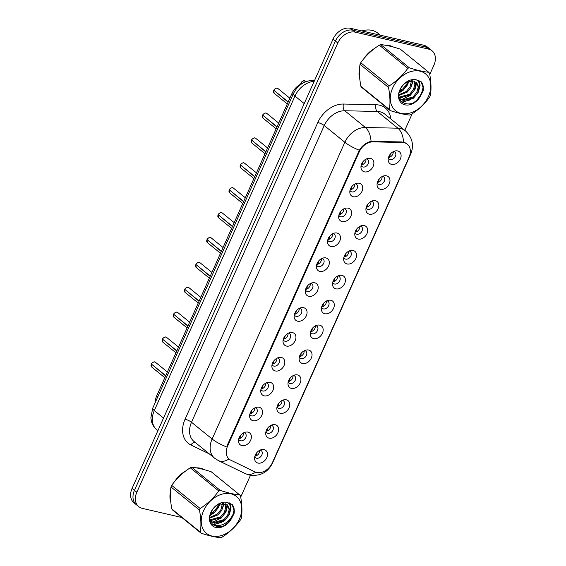 <?xml version="1.0" encoding="UTF-8"?>
<svg xmlns="http://www.w3.org/2000/svg" width="566" height="566" viewBox="0 0 566 566"><rect width="100%" height="100%" fill="white"/><g stroke="black" fill="none" stroke-linecap="round" stroke-linejoin="round"><path stroke-width="0.85" d="M353.262 196.742A7.584 5.61 -50.9 0 1 349.809 192.093A7.584 5.61 -50.9 0 1 356.997 183.243A7.584 5.61 -50.9 0 1 359.29 183.264A7.584 5.61 -50.9 0 1 361.999 191.322A7.584 5.61 -50.9 0 1 353.262 196.742M350 190.339A4.549 3.368 129.1 0 0 350.764 191.386A4.549 3.368 129.1 0 0 351.826 191.902A4.549 3.368 129.1 0 0 356.707 189.334A4.549 3.368 129.1 0 0 356.502 184.325A4.549 3.368 129.1 0 0 355.441 183.816A4.549 3.368 129.1 0 0 355.321 183.787M342.126 221.631A7.584 5.61 -50.9 0 1 338.68 216.983A7.584 5.61 -50.9 0 1 345.868 208.132A7.584 5.61 -50.9 0 1 348.161 208.154A7.584 5.61 -50.9 0 1 350.863 216.212A7.584 5.61 -50.9 0 1 342.126 221.631M338.864 215.229A4.549 3.368 129.1 0 0 339.635 216.276A4.549 3.368 129.1 0 0 340.697 216.785A4.549 3.368 129.1 0 0 345.571 214.224A4.549 3.368 129.1 0 0 345.373 209.215A4.549 3.368 129.1 0 0 344.312 208.698A4.549 3.368 129.1 0 0 344.185 208.677M330.997 246.514A7.584 5.61 -50.9 0 1 327.544 241.873A7.584 5.61 -50.9 0 1 334.732 233.022A7.584 5.61 -50.9 0 1 337.025 233.036A7.584 5.61 -50.9 0 1 339.734 241.102A7.584 5.61 -50.9 0 1 330.997 246.514M327.735 240.118A4.549 3.368 129.1 0 0 328.499 241.166A4.549 3.368 129.1 0 0 329.561 241.675A4.549 3.368 129.1 0 0 334.435 239.114A4.549 3.368 129.1 0 0 334.237 234.098A4.549 3.368 129.1 0 0 333.176 233.588A4.549 3.368 129.1 0 0 333.056 233.567M319.861 271.404A7.584 5.61 -50.9 0 1 316.415 266.756A7.584 5.61 -50.9 0 1 323.603 257.912A7.584 5.61 -50.9 0 1 325.889 257.926A7.584 5.61 -50.9 0 1 328.598 265.985A7.584 5.61 -50.9 0 1 319.861 271.404M316.599 265.001A4.549 3.368 129.1 0 0 317.37 266.055A4.549 3.368 129.1 0 0 318.432 266.565A4.549 3.368 129.1 0 0 323.306 264.004A4.549 3.368 129.1 0 0 323.108 258.987A4.549 3.368 129.1 0 0 322.047 258.478A4.549 3.368 129.1 0 0 321.92 258.45M308.732 296.294A7.584 5.61 -50.9 0 1 305.279 291.646A7.584 5.61 -50.9 0 1 312.467 282.795A7.584 5.61 -50.9 0 1 314.76 282.816A7.584 5.61 -50.9 0 1 317.469 290.874A7.584 5.61 -50.9 0 1 308.732 296.294M305.463 289.891A4.549 3.368 129.1 0 0 306.234 290.938A4.549 3.368 129.1 0 0 307.296 291.455A4.549 3.368 129.1 0 0 312.17 288.886A4.549 3.368 129.1 0 0 311.972 283.877A4.549 3.368 129.1 0 0 310.911 283.368A4.549 3.368 129.1 0 0 310.791 283.34M297.596 321.184A7.584 5.61 -50.9 0 1 294.143 316.536A7.584 5.61 -50.9 0 1 301.338 307.685A7.584 5.61 -50.9 0 1 303.624 307.706A7.584 5.61 -50.9 0 1 306.333 315.764A7.584 5.61 -50.9 0 1 297.596 321.184M294.334 314.781A4.549 3.368 129.1 0 0 295.105 315.828A4.549 3.368 129.1 0 0 296.16 316.337A4.549 3.368 129.1 0 0 301.041 313.776A4.549 3.368 129.1 0 0 300.843 308.767A4.549 3.368 129.1 0 0 299.782 308.251A4.549 3.368 129.1 0 0 299.655 308.229M286.467 346.067A7.584 5.61 -50.9 0 1 283.014 341.425A7.584 5.61 -50.9 0 1 290.202 332.575A7.584 5.61 -50.9 0 1 292.495 332.589A7.584 5.61 -50.9 0 1 295.197 340.654A7.584 5.61 -50.9 0 1 286.467 346.067M283.198 339.671A4.549 3.368 129.1 0 0 283.969 340.718A4.549 3.368 129.1 0 0 285.031 341.227A4.549 3.368 129.1 0 0 289.905 338.666A4.549 3.368 129.1 0 0 289.707 333.65A4.549 3.368 129.1 0 0 288.646 333.141A4.549 3.368 129.1 0 0 288.526 333.112M275.331 370.956A7.584 5.61 -50.9 0 1 271.878 366.308A7.584 5.61 -50.9 0 1 279.073 357.457A7.584 5.61 -50.9 0 1 281.359 357.479A7.584 5.61 -50.9 0 1 284.068 365.537A7.584 5.61 -50.9 0 1 275.331 370.956M272.069 364.554A4.549 3.368 129.1 0 0 272.833 365.601A4.549 3.368 129.1 0 0 273.894 366.117A4.549 3.368 129.1 0 0 278.776 363.549A4.549 3.368 129.1 0 0 278.571 358.54A4.549 3.368 129.1 0 0 277.517 358.03A4.549 3.368 129.1 0 0 277.39 358.002M264.202 395.846A7.584 5.61 -50.9 0 1 260.749 391.198A7.584 5.61 -50.9 0 1 267.937 382.347A7.584 5.61 -50.9 0 1 270.23 382.368A7.584 5.61 -50.9 0 1 272.932 390.427A7.584 5.61 -50.9 0 1 264.202 395.846M260.933 389.443A4.549 3.368 129.1 0 0 261.704 390.49A4.549 3.368 129.1 0 0 262.765 391A4.549 3.368 129.1 0 0 267.64 388.439A4.549 3.368 129.1 0 0 267.442 383.43A4.549 3.368 129.1 0 0 266.381 382.92A4.549 3.368 129.1 0 0 266.261 382.892M253.066 420.729A7.584 5.61 -50.9 0 1 249.613 416.088A7.584 5.61 -50.9 0 1 256.801 407.237A7.584 5.61 -50.9 0 1 259.094 407.258A7.584 5.61 -50.9 0 1 261.803 415.317A7.584 5.61 -50.9 0 1 253.066 420.729M249.804 414.333A4.549 3.368 129.1 0 0 250.568 415.38A4.549 3.368 129.1 0 0 251.629 415.89A4.549 3.368 129.1 0 0 256.511 413.329A4.549 3.368 129.1 0 0 256.306 408.319A4.549 3.368 129.1 0 0 255.245 407.803A4.549 3.368 129.1 0 0 255.125 407.782M241.937 445.619A7.584 5.61 -50.9 0 1 238.484 440.978A7.584 5.61 -50.9 0 1 245.672 432.127A7.584 5.61 -50.9 0 1 247.965 432.141A7.584 5.61 -50.9 0 1 250.667 440.207A7.584 5.61 -50.9 0 1 241.937 445.619M238.668 439.216A4.549 3.368 129.1 0 0 239.439 440.27A4.549 3.368 129.1 0 0 240.5 440.78A4.549 3.368 129.1 0 0 245.375 438.218A4.549 3.368 129.1 0 0 245.177 433.202A4.549 3.368 129.1 0 0 244.116 432.693A4.549 3.368 129.1 0 0 243.988 432.665M364.398 171.852A7.584 5.61 -50.9 0 1 360.945 167.211A7.584 5.61 -50.9 0 1 368.133 158.36A7.584 5.61 -50.9 0 1 370.426 158.374A7.584 5.61 -50.9 0 1 373.128 166.439A7.584 5.61 -50.9 0 1 364.398 171.852M361.129 165.449A4.549 3.368 129.1 0 0 361.9 166.503A4.549 3.368 129.1 0 0 362.962 167.012A4.549 3.368 129.1 0 0 367.836 164.451A4.549 3.368 129.1 0 0 367.638 159.435A4.549 3.368 129.1 0 0 366.577 158.926A4.549 3.368 129.1 0 0 366.457 158.897M380.493 189.306A7.584 5.61 -50.9 0 1 377.041 184.657A7.584 5.61 -50.9 0 1 384.229 175.807A7.584 5.61 -50.9 0 1 386.521 175.828A7.584 5.61 -50.9 0 1 389.231 183.886A7.584 5.61 -50.9 0 1 380.493 189.306M377.232 182.903A4.549 3.368 129.1 0 0 377.996 183.95A4.549 3.368 129.1 0 0 379.057 184.459A4.549 3.368 129.1 0 0 383.932 181.898A4.549 3.368 129.1 0 0 383.734 176.889A4.549 3.368 129.1 0 0 382.673 176.373A4.549 3.368 129.1 0 0 382.552 176.351M369.357 214.189A7.584 5.61 -50.9 0 1 365.912 209.547A7.584 5.61 -50.9 0 1 373.1 200.697A7.584 5.61 -50.9 0 1 375.392 200.711A7.584 5.61 -50.9 0 1 378.095 208.776A7.584 5.61 -50.9 0 1 369.357 214.189M366.096 207.793A4.549 3.368 129.1 0 0 366.867 208.84A4.549 3.368 129.1 0 0 367.928 209.349A4.549 3.368 129.1 0 0 372.803 206.788A4.549 3.368 129.1 0 0 372.605 201.772A4.549 3.368 129.1 0 0 371.544 201.263A4.549 3.368 129.1 0 0 371.416 201.241M358.228 239.078A7.584 5.61 -50.9 0 1 354.776 234.43A7.584 5.61 -50.9 0 1 361.964 225.586A7.584 5.61 -50.9 0 1 364.256 225.601A7.584 5.61 -50.9 0 1 366.966 233.659A7.584 5.61 -50.9 0 1 358.228 239.078M354.967 232.676A4.549 3.368 129.1 0 0 355.731 233.73A4.549 3.368 129.1 0 0 356.792 234.239A4.549 3.368 129.1 0 0 361.667 231.678A4.549 3.368 129.1 0 0 361.469 226.662A4.549 3.368 129.1 0 0 360.408 226.152A4.549 3.368 129.1 0 0 360.287 226.124M347.092 263.968A7.584 5.61 -50.9 0 1 343.64 259.32A7.584 5.61 -50.9 0 1 350.835 250.469A7.584 5.61 -50.9 0 1 353.12 250.49A7.584 5.61 -50.9 0 1 355.83 258.549A7.584 5.61 -50.9 0 1 347.092 263.968M343.831 257.565A4.549 3.368 129.1 0 0 344.602 258.612A4.549 3.368 129.1 0 0 345.656 259.129A4.549 3.368 129.1 0 0 350.538 256.561A4.549 3.368 129.1 0 0 350.34 251.552A4.549 3.368 129.1 0 0 349.279 251.042A4.549 3.368 129.1 0 0 349.151 251.014M335.963 288.851A7.584 5.61 -50.9 0 1 332.511 284.21A7.584 5.61 -50.9 0 1 339.699 275.359A7.584 5.61 -50.9 0 1 341.991 275.38A7.584 5.61 -50.9 0 1 344.694 283.439A7.584 5.61 -50.9 0 1 335.963 288.851M332.695 282.455A4.549 3.368 129.1 0 0 333.466 283.502A4.549 3.368 129.1 0 0 334.527 284.012A4.549 3.368 129.1 0 0 339.402 281.451A4.549 3.368 129.1 0 0 339.204 276.441A4.549 3.368 129.1 0 0 338.143 275.925A4.549 3.368 129.1 0 0 338.022 275.904M324.827 313.741A7.584 5.61 -50.9 0 1 321.375 309.1A7.584 5.61 -50.9 0 1 328.57 300.249A7.584 5.61 -50.9 0 1 330.855 300.263A7.584 5.61 -50.9 0 1 333.565 308.329A7.584 5.61 -50.9 0 1 324.827 313.741M321.566 307.338A4.549 3.368 129.1 0 0 322.33 308.392A4.549 3.368 129.1 0 0 323.391 308.902A4.549 3.368 129.1 0 0 328.273 306.34A4.549 3.368 129.1 0 0 328.068 301.324A4.549 3.368 129.1 0 0 327.014 300.815A4.549 3.368 129.1 0 0 326.886 300.787M313.698 338.631A7.584 5.61 -50.9 0 1 310.246 333.982A7.584 5.61 -50.9 0 1 317.434 325.132A7.584 5.61 -50.9 0 1 319.726 325.153A7.584 5.61 -50.9 0 1 322.429 333.211A7.584 5.61 -50.9 0 1 313.698 338.631M310.43 332.228A4.549 3.368 129.1 0 0 311.201 333.275A4.549 3.368 129.1 0 0 312.262 333.791A4.549 3.368 129.1 0 0 317.137 331.223A4.549 3.368 129.1 0 0 316.939 326.214A4.549 3.368 129.1 0 0 315.878 325.705A4.549 3.368 129.1 0 0 315.757 325.676M302.562 363.521A7.584 5.61 -50.9 0 1 299.11 358.872A7.584 5.61 -50.9 0 1 306.298 350.021A7.584 5.61 -50.9 0 1 308.59 350.043A7.584 5.61 -50.9 0 1 311.3 358.101A7.584 5.61 -50.9 0 1 302.562 363.521M299.301 357.118A4.549 3.368 129.1 0 0 300.065 358.165A4.549 3.368 129.1 0 0 301.126 358.674A4.549 3.368 129.1 0 0 306.008 356.113A4.549 3.368 129.1 0 0 305.803 351.104A4.549 3.368 129.1 0 0 304.741 350.587A4.549 3.368 129.1 0 0 304.621 350.566M291.433 388.403A7.584 5.61 -50.9 0 1 287.981 383.762A7.584 5.61 -50.9 0 1 295.169 374.911A7.584 5.61 -50.9 0 1 297.461 374.925A7.584 5.61 -50.9 0 1 300.164 382.991A7.584 5.61 -50.9 0 1 291.433 388.403M288.165 382.008A4.549 3.368 129.1 0 0 288.936 383.055A4.549 3.368 129.1 0 0 289.997 383.564A4.549 3.368 129.1 0 0 294.872 381.003A4.549 3.368 129.1 0 0 294.674 375.987A4.549 3.368 129.1 0 0 293.613 375.477A4.549 3.368 129.1 0 0 293.485 375.456M280.297 413.293A7.584 5.61 -50.9 0 1 276.845 408.652A7.584 5.61 -50.9 0 1 284.033 399.801A7.584 5.61 -50.9 0 1 286.325 399.815A7.584 5.61 -50.9 0 1 289.035 407.874A7.584 5.61 -50.9 0 1 280.297 413.293M277.036 406.89A4.549 3.368 129.1 0 0 277.8 407.945A4.549 3.368 129.1 0 0 278.861 408.454A4.549 3.368 129.1 0 0 283.736 405.893A4.549 3.368 129.1 0 0 283.538 400.877A4.549 3.368 129.1 0 0 282.476 400.367A4.549 3.368 129.1 0 0 282.356 400.339M269.161 438.183A7.584 5.61 -50.9 0 1 265.716 433.535A7.584 5.61 -50.9 0 1 272.904 424.684A7.584 5.61 -50.9 0 1 275.196 424.705A7.584 5.61 -50.9 0 1 277.899 432.764A7.584 5.61 -50.9 0 1 269.161 438.183M265.9 431.78A4.549 3.368 129.1 0 0 266.671 432.827A4.549 3.368 129.1 0 0 267.732 433.344A4.549 3.368 129.1 0 0 272.607 430.776A4.549 3.368 129.1 0 0 272.409 425.766A4.549 3.368 129.1 0 0 271.347 425.257A4.549 3.368 129.1 0 0 271.22 425.229M258.032 463.073A7.584 5.61 -50.9 0 1 254.58 458.425A7.584 5.61 -50.9 0 1 261.768 449.574A7.584 5.61 -50.9 0 1 264.06 449.595A7.584 5.61 -50.9 0 1 266.77 457.653A7.584 5.61 -50.9 0 1 258.032 463.073M254.771 456.67A4.549 3.368 129.1 0 0 255.535 457.717A4.549 3.368 129.1 0 0 256.596 458.227A4.549 3.368 129.1 0 0 261.471 455.665A4.549 3.368 129.1 0 0 261.273 450.656A4.549 3.368 129.1 0 0 260.211 450.14A4.549 3.368 129.1 0 0 260.091 450.119M391.63 164.416A7.584 5.61 -50.9 0 1 388.177 159.768A7.584 5.61 -50.9 0 1 395.365 150.917A7.584 5.61 -50.9 0 1 397.657 150.938A7.584 5.61 -50.9 0 1 400.36 158.996A7.584 5.61 -50.9 0 1 391.63 164.416M388.361 158.013A4.549 3.368 129.1 0 0 389.132 159.06A4.549 3.368 129.1 0 0 390.193 159.577A4.549 3.368 129.1 0 0 395.068 157.008A4.549 3.368 129.1 0 0 394.87 151.999A4.549 3.368 129.1 0 0 393.809 151.49A4.549 3.368 129.1 0 0 393.681 151.462M402.277 142.498A13.648 10.096 -50.9 0 1 404.152 142.724A13.648 10.096 -50.9 0 1 407.329 144.259A13.648 10.096 -50.9 0 1 409.02 157.235L272.373 462.712A13.648 10.096 -50.9 0 1 254.941 471.867L230.723 460.151A13.648 10.096 -50.9 0 1 229.251 459.217A13.648 10.096 -50.9 0 1 227.553 446.241L359.247 151.851A13.648 10.096 -50.9 0 1 373.1 141.868L402.277 142.498L401.577 141.924M155.24 402.532A15.169 11.221 -50.9 0 1 156.725 395.818L291.922 93.588A15.169 11.221 -50.9 0 1 302.301 83.443M393.207 151.702A4.549 3.368 -50.9 0 1 388.495 157.497M259.61 450.352A4.549 3.368 -50.9 0 1 254.905 456.154M270.746 425.469A4.549 3.368 -50.9 0 1 266.034 431.264M281.875 400.579A4.549 3.368 -50.9 0 1 277.17 406.374M293.011 375.69A4.549 3.368 -50.9 0 1 288.299 381.484M304.14 350.8A4.549 3.368 -50.9 0 1 299.435 356.601M315.276 325.917A4.549 3.368 -50.9 0 1 310.564 331.711M326.405 301.027A4.549 3.368 -50.9 0 1 321.7 306.822M337.541 276.137A4.549 3.368 -50.9 0 1 332.829 281.939M348.677 251.254A4.549 3.368 -50.9 0 1 343.965 257.049M359.806 226.365A4.549 3.368 -50.9 0 1 355.101 232.159M370.942 201.475A4.549 3.368 -50.9 0 1 366.23 207.269M382.071 176.585A4.549 3.368 -50.9 0 1 377.366 182.386M365.976 159.138A4.549 3.368 -50.9 0 1 361.264 164.932M243.514 432.905A4.549 3.368 -50.9 0 1 238.802 438.7M254.643 408.015A4.549 3.368 -50.9 0 1 249.939 413.817M265.779 383.125A4.549 3.368 -50.9 0 1 261.067 388.927M276.908 358.243A4.549 3.368 -50.9 0 1 272.204 364.037M288.044 333.353A4.549 3.368 -50.9 0 1 283.333 339.147M299.181 308.463A4.549 3.368 -50.9 0 1 294.469 314.264M310.31 283.58A4.549 3.368 -50.9 0 1 305.605 289.375M321.446 258.69A4.549 3.368 -50.9 0 1 316.734 264.485M332.575 233.8A4.549 3.368 -50.9 0 1 327.87 239.595M343.711 208.911A4.549 3.368 -50.9 0 1 338.999 214.712M354.84 184.028A4.549 3.368 -50.9 0 1 350.135 189.822M393.448 47.063A24.522 18.133 129.1 0 0 389.656 45.613A24.522 18.133 129.1 0 0 385.22 45.209M374.72 48.372A24.522 18.133 129.1 0 0 363.733 58.843M359.566 68.684A24.522 18.133 129.1 0 0 359.877 79.608M204.39 469.709A24.522 18.133 129.1 0 0 200.597 468.252A24.522 18.133 129.1 0 0 196.169 467.849M185.662 471.018A24.522 18.133 129.1 0 0 174.675 481.489M170.507 491.33A24.522 18.133 129.1 0 0 170.819 502.254M227.553 446.241L227.03 445.817L359.332 150.245C362.417 145.363 366.322 142.413 371.048 141.401L401.655 141.924L405.157 142.781L406.975 143.913M429.764 74.471L433.91 65.203A15.169 11.221 129.1 0 0 432.035 50.784L427.28 46.928A15.169 11.221 129.1 0 0 423.743 45.223L350.51 28.3A15.169 11.221 129.1 0 0 333.041 39.132L132.09 488.373L134.46 490.305A15.169 11.221 129.1 0 0 136.342 504.723A15.169 11.221 129.1 0 1 134.46 490.305L335.419 41.063L134.46 490.305L136.838 492.236A15.169 11.221 129.1 0 0 138.72 506.648A15.169 11.221 129.1 0 0 142.257 508.353L181.778 517.487M350.51 28.3L352.887 30.231A15.169 11.221 129.1 0 0 335.419 41.063A15.169 11.221 129.1 0 1 352.887 30.231L426.12 47.155L352.887 30.231L355.264 32.163A15.169 11.221 129.1 0 0 337.796 42.995L136.838 492.236M429.658 48.86A15.169 11.221 129.1 0 0 426.12 47.155A15.169 11.221 129.1 0 1 429.658 48.86M215.49 525.276A15.169 11.221 129.1 0 0 232.959 514.444L234.296 511.452M240.706 497.118L250.476 475.284M404.782 130.321L412.147 113.858M419.236 98.017L423.354 88.812M432.035 50.784A15.169 11.221 129.1 0 0 428.497 49.086L355.264 32.163M132.09 488.373A15.169 11.221 129.1 0 0 133.965 502.792L138.72 506.648M390.328 154.094L389.733 157.199M388.601 157.157L389.493 155.579M273.852 90.277L273.831 90.256C273.965 89.011 277.496 87.567 277.269 88.218L277.998 88.572A3.035 2.243 129.1 0 0 277.29 88.232A3.035 2.243 129.1 0 0 273.852 90.277L288.193 101.93M274.192 90.56L288.087 102.163M362.502 164.635L363.096 161.529M361.37 164.593L362.261 163.015M379.192 178.983L378.597 182.089M377.472 182.047L378.357 180.469M368.063 203.866L367.468 206.979M366.336 206.937L367.221 205.352M356.927 228.756L356.332 231.862M355.207 231.819L356.092 230.242M345.791 253.646L345.196 256.752M344.071 256.709L344.956 255.132M262.716 115.167L262.702 115.146C262.829 113.893 266.36 112.457 266.14 113.108L266.862 113.462A3.035 2.243 129.1 0 0 266.154 113.115A3.035 2.243 129.1 0 0 262.716 115.167L277.057 126.819M263.063 115.45L276.951 127.053M351.366 189.525L351.96 186.419M350.241 189.483L351.125 187.905M251.587 140.057L251.566 140.035C251.693 138.783 255.231 137.347 255.004 137.998L255.733 138.345A3.035 2.243 129.1 0 0 255.025 138.005A3.035 2.243 129.1 0 0 251.587 140.057L265.928 151.702M251.927 140.333L265.822 151.943M340.237 214.415L340.831 211.302M339.105 214.373L339.996 212.795M240.451 164.939L240.437 164.918C240.564 163.673 244.095 162.23 243.875 162.888L244.597 163.234A3.035 2.243 129.1 0 0 243.889 162.895A3.035 2.243 129.1 0 0 240.451 164.939L254.792 176.592M240.798 165.222L254.686 176.825M240.769 167.946L240.345 165.18A3.035 2.243 129.1 0 0 240.769 167.946L253.893 178.601M329.101 239.305L329.695 236.192M327.976 239.262L328.86 237.685M392.259 46.745A24.267 17.949 129.1 0 0 389.55 45.832A24.267 17.949 129.1 0 0 386.5 45.436M380.359 35.198L377.939 33.231A25.279 18.699 129.1 0 0 372.046 30.387A25.279 18.699 129.1 0 0 361.943 30.939M373.369 49.419A24.267 17.949 129.1 0 0 364.921 57.449M359.481 70.241A24.267 17.949 129.1 0 0 359.735 78.249M203.201 469.391A24.267 17.949 129.1 0 0 200.491 468.478A24.267 17.949 129.1 0 0 197.442 468.082M184.311 472.065A24.267 17.949 129.1 0 0 175.863 480.095M170.423 492.88A24.267 17.949 129.1 0 0 170.677 500.896M392.613 88.14A23.765 17.574 129.1 0 0 401.096 113.398A23.765 17.574 129.1 0 0 428.469 96.425A23.765 17.574 129.1 0 0 419.986 71.167A23.765 17.574 129.1 0 0 392.613 88.14M390.193 110.568C397.933 113.101 404.4 114.594 409.614 115.054A27.302 20.192 129.1 0 0 411.135 114.53C418.628 109.691 424.818 103.84 429.707 96.97A27.302 20.192 129.1 0 0 430.068 96.178A27.302 20.192 129.1 0 0 430.415 95.378C431.412 89.039 431.129 81.688 429.566 73.332A27.302 20.192 129.1 0 0 428.752 72.264L400.254 49.115C392.486 46.575 386.012 45.082 380.833 44.629A27.302 20.192 129.1 0 0 379.312 45.153C371.869 49.942 365.678 55.793 360.74 62.713L389.245 85.869A27.302 20.192 129.1 0 0 388.877 86.655A27.302 20.192 129.1 0 0 388.531 87.454L360.033 64.305C359.035 70.58 359.318 77.931 360.882 86.35A27.302 20.192 129.1 0 0 361.695 87.419L390.193 110.568A27.302 20.192 129.1 0 1 389.38 109.507C390.377 103.224 390.094 95.873 388.531 87.454M360.74 62.713A27.302 20.192 129.1 0 0 360.379 63.505A27.302 20.192 129.1 0 0 360.033 64.305M399.398 92.01L403.834 89.442L407.577 84.808L408.822 81.292M399.73 90.857L402.992 88.763L406.735 84.122L407.718 81.723M399.023 95.392L407.187 92.166L410.93 87.532L412.338 82.353L412.204 80.733M399.023 94.678L406.346 91.487L410.088 86.853L411.461 80.747M399.292 97.557L400.134 97.826L410.541 94.89L414.284 90.256L415.692 85.077L414.729 81.214M399.2 97.126L409.699 94.211L413.442 89.577L414.85 84.398L414.156 81.023M399.348 97.798L400.608 99.107L403.487 100.557L413.895 97.621L417.637 92.98L419.045 87.801L416.484 82.226L408.73 81.327C405.03 82.714 402.228 85.388 400.325 89.35C393.561 103.146 411.517 109.854 419.781 97.324L423.099 91.069C423.764 87.306 423.12 84.207 421.182 81.766L415.925 79.686A14.129 10.45 129.1 0 0 399.886 89.824A14.129 10.45 129.1 0 0 403.834 104.505A14.129 10.45 129.1 0 0 419.781 97.324M400.204 98.753L402.645 99.871L413.053 96.935L416.795 92.3L418.21 87.122L416.413 82.19M399.447 98.144L400.608 99.107M415.925 79.686C418.953 80.952 420 83.655 419.045 87.801M360.882 86.35L389.38 109.507M380.833 44.629L409.338 67.778A27.302 20.192 129.1 0 0 407.81 68.302L379.312 45.153M409.338 67.778C417.071 70.311 423.545 71.804 428.752 72.264M389.245 85.869C396.688 81.072 402.879 75.221 407.81 68.302M399.355 92.187L400.36 91.628M412.14 84.171L412.925 80.775M415.501 86.895L416.35 82.134M401.931 102.092L410.421 99.807M418.854 89.619L419.703 84.907L418.628 80.252M414.128 102.312L416.519 100.536L421.309 94.437L423.057 87.631L421.182 81.766M399.228 92.796L403.523 89.98L409.437 81.094M401.711 99.566L410.23 95.428L415.005 89.357L416.767 82.579M402.348 102.432L413.583 98.151L418.373 92.053L420.121 85.254L418.918 80.372M203.555 510.787A23.765 17.574 129.1 0 0 212.038 536.044A23.765 17.574 129.1 0 0 239.411 519.072A23.765 17.574 129.1 0 0 230.928 493.814A23.765 17.574 129.1 0 0 203.555 510.787M201.135 533.214C208.875 535.747 215.342 537.24 220.556 537.7A27.302 20.192 129.1 0 0 222.077 537.176C229.57 532.337 235.76 526.479 240.649 519.616A27.302 20.192 129.1 0 0 241.01 518.824A27.302 20.192 129.1 0 0 241.357 518.024C242.354 511.685 242.071 504.334 240.508 495.972A27.302 20.192 129.1 0 0 239.694 494.91L211.196 471.754C203.427 469.221 196.954 467.721 191.775 467.268A27.302 20.192 129.1 0 0 190.254 467.792C182.811 472.589 176.62 478.44 171.682 485.359L200.187 508.509A27.302 20.192 129.1 0 0 199.819 509.301A27.302 20.192 129.1 0 0 199.473 510.1L170.974 486.944C169.977 493.227 170.26 500.577 171.823 508.997A27.302 20.192 129.1 0 0 172.637 510.058L201.135 533.214A27.302 20.192 129.1 0 1 200.322 532.146C201.319 525.871 201.036 518.52 199.473 510.1M171.682 485.359A27.302 20.192 129.1 0 0 171.321 486.152A27.302 20.192 129.1 0 0 170.974 486.944M210.34 514.657L214.776 512.088L218.518 507.447L219.764 503.931M210.672 513.496L213.934 511.409L217.677 506.768L218.66 504.37M209.965 518.032L218.129 514.812L221.872 510.178L223.28 504.999L223.145 503.372M209.965 517.317L217.287 514.133L221.03 509.492L222.403 503.393M210.234 520.204L211.076 520.472L221.483 517.536L225.226 512.902L226.633 507.723L225.671 503.853M210.142 519.765L220.641 516.857L224.384 512.216L225.792 507.044L225.098 503.662M210.29 520.444L211.55 521.753L214.429 523.196L224.836 520.26L228.579 515.626L229.987 510.447L227.426 504.872L219.672 503.966C215.971 505.353 213.17 508.027 211.267 511.997C204.503 525.786 222.459 532.5 230.723 519.97L234.041 513.709C234.706 509.952 234.062 506.846 232.124 504.412L226.867 502.325A14.129 10.45 129.1 0 0 210.828 512.463A14.129 10.45 129.1 0 0 214.776 527.151A14.129 10.45 129.1 0 0 230.723 519.97M211.146 521.399L213.587 522.517L223.995 519.581L227.737 514.947L229.152 509.768L227.355 504.837M210.389 520.791L211.55 521.753M226.867 502.325C229.895 503.599 230.942 506.301 229.987 510.447M171.823 508.997L200.322 532.146M191.775 467.268L220.28 490.425A27.302 20.192 129.1 0 0 218.752 490.948L190.254 467.792M220.28 490.425C228.013 492.958 234.487 494.451 239.694 494.91M200.187 508.509C207.63 503.719 213.821 497.868 218.752 490.948M210.297 514.834L211.302 514.275M223.082 506.811L223.867 503.422M226.442 509.534L227.291 504.773M212.873 524.739L221.363 522.453M229.796 512.265L230.645 507.553L229.57 502.898M225.07 524.958L227.461 523.182L232.251 517.083L233.999 510.277L232.124 504.412M210.17 515.442L214.464 512.626L220.379 503.74M212.653 522.206L221.172 518.074L225.947 512.004L227.709 505.226M213.29 525.078L224.525 520.798L229.315 514.699L231.062 507.893L229.86 503.018M334.662 278.536L334.067 281.642M332.942 281.599L333.827 280.021M323.526 303.418L322.931 306.524M321.806 306.482L322.691 304.904M312.397 328.308L311.802 331.414M310.67 331.372L311.562 329.794M229.336 189.808L229.301 189.808C229.428 188.556 232.959 187.12 232.739 187.77L233.461 188.124A3.035 2.243 129.1 0 0 232.76 187.785A3.035 2.243 129.1 0 0 229.315 189.829L243.656 201.482M229.662 190.112L243.557 201.715M317.972 264.188L318.566 261.082M316.84 264.145L317.724 262.567M218.186 214.719L218.172 214.698C218.299 213.446 221.83 212.009 221.61 212.66L222.332 213.007A3.035 2.243 129.1 0 0 221.624 212.667A3.035 2.243 129.1 0 0 218.186 214.719L232.527 226.372M218.533 215.002L232.421 226.605M306.836 289.077L307.43 285.964M305.711 289.035L306.595 287.457M207.071 239.588L207.036 239.581C207.163 238.336 210.694 236.899 210.474 237.55L211.196 237.897A3.035 2.243 129.1 0 0 210.488 237.557A3.035 2.243 129.1 0 0 207.05 239.609L221.391 251.254M207.397 239.885L221.285 251.495M295.7 313.967L296.301 310.854M294.575 313.925L295.459 312.347M301.261 353.198L300.666 356.304M299.541 356.262L300.426 354.684M290.132 378.081L289.537 381.194M288.405 381.151L289.297 379.574M278.996 402.971L278.401 406.077M277.276 406.034L278.161 404.457M267.867 427.861L267.272 430.967M266.14 430.924L267.025 429.346M256.731 452.75L256.136 455.856M255.011 455.814L255.896 454.236M195.921 264.492L195.9 264.471C196.034 263.225 199.565 261.782 199.338 262.433L200.067 262.787A3.035 2.243 129.1 0 0 199.359 262.447A3.035 2.243 129.1 0 0 195.921 264.492L210.262 276.144M196.268 264.775L210.156 276.378M284.571 338.857L285.165 335.744M283.446 338.808L284.33 337.23M184.771 289.36C184.898 288.108 188.428 286.672 188.209 287.323L188.931 287.677A3.035 2.243 129.1 0 0 188.223 287.33A3.035 2.243 129.1 0 0 184.785 289.382L199.126 301.034M185.132 289.665L199.02 301.268M273.435 363.74L274.036 360.634M272.31 363.697L273.194 362.12M173.656 314.272L173.635 314.25C173.769 312.998 177.299 311.562 177.073 312.213L177.802 312.559A3.035 2.243 129.1 0 0 177.094 312.22A3.035 2.243 129.1 0 0 173.656 314.272L187.997 325.917M173.995 314.547L187.891 326.158M262.306 388.63L262.9 385.517M261.174 388.587L262.065 387.01M162.52 339.161L162.506 339.133C162.633 337.888 166.163 336.445 165.944 337.103L166.666 337.449A3.035 2.243 129.1 0 0 165.958 337.11A3.035 2.243 129.1 0 0 162.52 339.161L176.861 350.807M162.867 339.437L176.755 351.04M251.17 413.52L251.771 410.407M250.045 413.477L250.929 411.899M151.391 364.044L151.37 364.023C151.504 362.771 155.034 361.334 154.808 361.985L155.537 362.339A3.035 2.243 129.1 0 0 154.829 361.999A3.035 2.243 129.1 0 0 151.391 364.044L165.732 375.697M151.73 364.327L165.626 375.93M240.041 438.402L240.635 435.296M238.909 438.36L239.8 436.782M359.247 151.851L358.724 151.426M373.1 141.868L372.393 141.302M293.032 94.494L291.922 93.588M157.836 396.716L156.725 395.818M209.271 453.868L190.933 444.996A25.279 18.699 -50.9 0 1 185.068 419.236L317.795 122.518A5.059 1.16 24.1 0 1 324.247 125.546L344.85 142.278A20.22 14.957 -50.9 0 1 365.374 127.492L397.891 128.192A20.22 14.957 -50.9 0 1 400.657 128.532A20.22 14.957 -50.9 0 1 405.376 130.803L384.774 114.07A20.22 14.957 129.1 0 0 380.062 111.792A20.22 14.957 129.1 0 0 377.289 111.452L344.772 110.759A20.22 14.957 129.1 0 0 324.247 125.546L191.52 422.264A20.22 14.957 129.1 0 0 194.025 441.487L214.627 458.219A20.22 14.957 -50.9 0 1 212.123 438.997L344.85 142.278A17.695 4.054 24.1 0 0 359.332 150.245M403.565 142.2A17.695 10.322 91.2 0 0 397.891 128.192L377.289 111.452A5.059 2.95 -88.8 0 1 375.966 104.731A25.279 18.699 -50.9 0 1 390.837 118.994M271.843 463.802A17.695 4.054 24.1 0 0 272.423 463.243L410.683 154.164A17.695 4.054 -155.9 0 1 409.883 154.815M226.598 446.963A17.695 4.054 -155.9 0 1 212.123 438.997L191.52 422.264A5.059 1.16 24.1 0 0 185.068 419.236M228.961 458.969A17.695 11.73 115.8 0 1 218.356 460.59L214.627 458.219M317.795 122.518A25.279 18.699 -50.9 0 1 343.449 104.038A5.059 2.95 -88.8 0 0 344.772 110.759L365.374 127.492A17.695 10.322 91.2 0 1 371.048 141.401M255.705 472.185A17.695 11.73 115.8 0 1 245.34 473.643L218.356 460.59M343.449 104.038L375.966 104.731M428.497 49.086L423.743 45.223M337.796 42.995L333.041 39.132M195.15 442.393A5.059 3.354 -64.2 0 0 190.933 444.996M314.165 81.327A20.22 14.957 129.1 0 0 294.978 96.086L304.211 103.585M152.7 408.199A10.11 2.314 24.1 0 0 154.299 410.569A20.22 14.957 129.1 0 0 156.81 429.792C154.235 427.663 152.466 424.967 151.518 421.72L150.86 417.864L152.7 408.199L293.379 93.715A10.11 2.314 24.1 0 0 294.978 96.086L154.299 410.569L163.539 418.069M293.379 93.715C297.553 85.254 304.126 80.797 313.083 80.344A10.11 5.901 91.2 0 1 314.47 80.655M304.522 80.789A3.035 2.243 129.1 0 0 300.73 84.157L301.551 82.063L303.051 80.931L305.23 81.136A3.035 2.243 129.1 0 0 304.522 80.789M273.746 90.518A3.035 2.243 129.1 0 0 274.17 93.277L287.295 103.939M262.61 115.4A3.035 2.243 129.1 0 0 263.034 118.167L276.158 128.829M251.481 140.29A3.035 2.243 129.1 0 0 251.905 143.056L265.03 153.711M229.216 190.063A3.035 2.243 129.1 0 0 229.64 192.829L242.757 203.491M218.08 214.953A3.035 2.243 129.1 0 0 218.504 217.719L231.628 228.381M206.944 239.843A3.035 2.243 129.1 0 0 207.375 242.609L220.492 253.264M195.815 264.732A3.035 2.243 129.1 0 0 196.239 267.492L209.363 278.154M184.679 289.615A3.035 2.243 129.1 0 0 185.11 292.381L198.227 303.043M173.55 314.505A3.035 2.243 129.1 0 0 173.974 317.271L187.098 327.926M162.414 339.395A3.035 2.243 129.1 0 0 162.838 342.161L175.962 352.816M151.285 364.278A3.035 2.243 129.1 0 0 151.709 367.044L164.833 377.706M407.329 144.259L406.275 143.403M245.34 473.643L249.38 475.065C260.049 476.487 267.732 472.546 272.423 463.243M410.683 154.164C414.22 145.342 412.451 137.552 405.376 130.803M156.81 429.792L157.9 430.676M313.083 80.344L314.59 80.379M305.23 81.136L305.873 81.653M277.998 88.572L289.856 98.208M274.17 93.277L273.732 90.489M266.862 113.462L278.727 123.091M263.034 118.167L262.596 115.379M255.733 138.345L267.591 147.981M251.905 143.056L251.46 140.269M244.597 163.234L256.455 172.871M233.461 188.124L245.326 197.76M229.64 192.829L229.195 190.042M222.332 213.007L234.19 222.643M218.504 217.719L218.066 214.931M211.196 237.897L223.061 247.533M207.375 242.609L206.93 239.814M200.067 262.787L211.925 272.423M196.239 267.492L195.801 264.704M188.931 287.677L200.796 297.306M185.11 292.381L184.665 289.594M177.802 312.559L189.66 322.195M173.974 317.271L173.536 314.484M166.666 337.449L178.531 347.085M162.838 342.161L162.4 339.367M155.537 362.339L167.394 371.975M151.709 367.044L151.264 364.256"/></g></svg>
